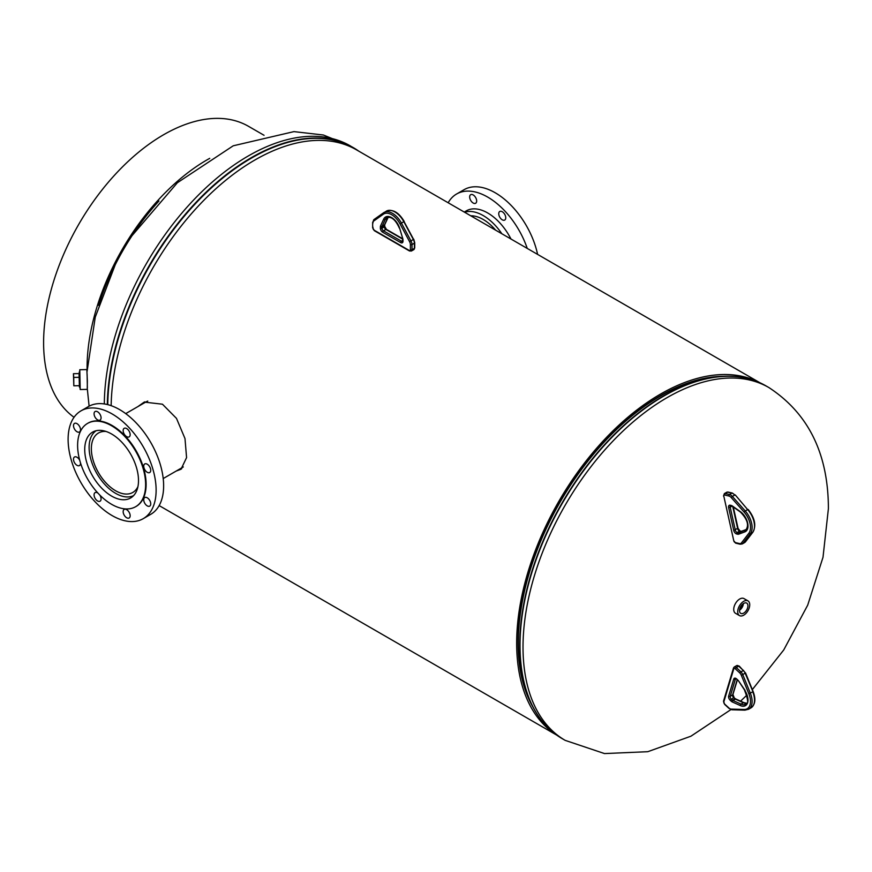 <?xml version="1.0" encoding="UTF-8"?>
<svg xmlns="http://www.w3.org/2000/svg" width="872" height="872" viewBox="0 0 872 872"><rect width="100%" height="100%" fill="white"/><g stroke="black" fill="none" stroke-linecap="round" stroke-linejoin="round"><path stroke-width="1.31" d="M137.94 406.57L144.196 402.101L162.454 404.205L176.493 418.397L184.995 438.572L186.575 457.626L181.005 469.245L176.155 471.076M139.629 405.589L144.828 401.861M159.151 505.586L556.652 735.074M760.035 382.808L356.615 149.908A203.383 117.426 120 0 0 254.929 159.979A203.383 117.426 120 0 0 111.147 405.665M759.359 382.503A203.383 117.426 120 0 0 660.475 394.111A203.383 117.426 120 0 0 528.367 570.811A203.383 117.426 120 0 0 556.053 734.638M723.945 376.29A201.432 116.303 120 0 0 660.475 395.703A201.432 116.303 120 0 0 532.956 707.083A201.432 116.303 -60 0 1 660.475 395.703A201.432 116.303 -60 0 1 723.945 376.29M181.703 468.689L178.084 469.954M87.124 374.579L87.374 387.877M87.102 371.341L95.255 317.136L115.18 264.892M739.532 610.378A5.941 3.433 120 0 0 740.699 613.343A5.941 3.433 120 0 0 745.178 611.959A5.941 3.433 120 0 0 747.925 606.105A5.941 3.433 120 0 0 746.628 603.064A5.941 3.433 120 0 0 742.192 604.612A5.941 3.433 120 0 0 739.532 610.378M739.543 610.237A5.755 3.325 120 0 0 743.358 603.62M739.609 609.681A5.123 2.965 120 0 0 742.911 603.947M739.62 609.572A5.123 2.965 120 0 0 742.824 604.024M747.969 600.884L743.969 598.584A8.491 4.905 120 0 0 737.592 600.688A8.491 4.905 120 0 0 733.734 608.983A8.491 4.905 120 0 0 735.478 613.278L739.478 615.588A8.491 4.905 120 0 0 745.865 613.485A8.491 4.905 120 0 0 749.713 605.19A8.491 4.905 120 0 0 747.969 600.884A8.491 4.905 120 0 0 741.592 602.999A8.491 4.905 120 0 0 737.734 611.294A8.491 4.905 120 0 0 739.478 615.588M79.276 385.686L79.428 387.081L80.137 387.059L79.755 378.448M79.951 387.07L80.191 389.522L87.255 389.381L87.364 381.053L86.851 369.575L79.788 369.728L79.646 372.191M80.191 389.522L79.788 369.728M79.428 387.081L79.036 373.598M79.406 377.293L79.09 373.598L73.433 373.707L73.815 385.795L73.749 377.413L79.406 377.293L79.472 385.686L73.815 385.795M73.749 377.413L73.433 373.707M106.068 431.466A34.313 19.816 -120 0 0 98.46 433.024A34.313 19.816 -120 0 0 93.195 460.514A34.313 19.816 -120 0 0 115.616 490.762A34.313 19.816 -120 0 0 132.773 492.462A34.313 19.816 -120 0 0 137.929 486.652M96.16 430.724A37.485 21.647 -120 0 0 91.331 460.983A37.485 21.647 -120 0 0 115.616 493.345A37.485 21.647 -120 0 0 133.612 495.601M147.771 401.087A37.485 21.647 -120 0 0 145.886 401.981L125.721 413.622M147.237 472.286A4.949 2.856 -120 0 0 149.712 472.526A4.949 2.856 -120 0 0 150.464 468.558A4.949 2.856 -120 0 0 147.237 464.198A4.949 2.856 -120 0 0 144.752 463.948A4.949 2.856 -120 0 0 144 467.915A4.949 2.856 -120 0 0 147.237 472.286M147.237 505.869A4.949 2.856 -120 0 0 149.712 506.12A4.949 2.856 -120 0 0 150.464 502.152A4.949 2.856 -120 0 0 147.237 497.792A4.949 2.856 -120 0 0 144.752 497.541A4.949 2.856 -120 0 0 144 501.509A4.949 2.856 -120 0 0 147.237 505.869M126.658 517.75A4.949 2.856 -120 0 0 129.132 517.99A4.949 2.856 -120 0 0 129.895 514.022A4.949 2.856 -120 0 0 126.658 509.662A4.949 2.856 -120 0 0 124.184 509.422A4.949 2.856 -120 0 0 123.432 513.39A4.949 2.856 -120 0 0 126.658 517.75M97.936 493.094A4.949 2.856 -120 0 0 97.566 492.865A4.949 2.856 -120 0 0 95.092 492.626A4.949 2.856 -120 0 0 94.34 496.593A4.949 2.856 -120 0 0 97.566 500.953A4.949 2.856 -120 0 0 100.051 501.204A4.949 2.856 -120 0 0 99.735 494.991M79.755 460.362A4.949 2.856 -120 0 0 76.998 457.244A4.949 2.856 -120 0 0 74.523 456.993A4.949 2.856 -120 0 0 73.771 460.961A4.949 2.856 -120 0 0 76.998 465.321A4.949 2.856 -120 0 0 79.472 465.572A4.949 2.856 -120 0 0 80.486 462.879M76.998 431.738A4.949 2.856 -120 0 0 79.472 431.978A4.949 2.856 -120 0 0 80.235 428.01A4.949 2.856 -120 0 0 76.998 423.65A4.949 2.856 -120 0 0 74.523 423.4A4.949 2.856 -120 0 0 73.771 427.367A4.949 2.856 -120 0 0 76.998 431.738M97.566 419.857A4.949 2.856 -120 0 0 100.051 420.097A4.949 2.856 -120 0 0 100.803 416.129A4.949 2.856 -120 0 0 97.566 411.769A4.949 2.856 -120 0 0 95.092 411.53A4.949 2.856 -120 0 0 94.34 415.497A4.949 2.856 -120 0 0 97.566 419.857M126.658 436.654A4.949 2.856 -120 0 0 129.132 436.894A4.949 2.856 -120 0 0 129.895 432.926A4.949 2.856 -120 0 0 126.658 428.566A4.949 2.856 -120 0 0 124.184 428.326A4.949 2.856 -120 0 0 123.432 432.294A4.949 2.856 -120 0 0 126.658 436.654M143.237 518.666L150.736 514.327A62.239 35.937 -120 0 0 160.285 464.46A62.239 35.937 -120 0 0 119.617 409.611A62.239 35.937 -120 0 0 88.497 406.526L80.998 410.854A62.239 35.937 -120 0 0 71.46 460.732A62.239 35.937 -120 0 0 112.117 515.581A62.239 35.937 -120 0 0 143.237 518.666A62.239 35.937 -120 0 0 152.774 468.787A62.239 35.937 -120 0 0 112.117 413.938A62.239 35.937 -120 0 0 80.998 410.854M135.912 506.556A48.091 27.773 -120 0 0 136.163 506.414A48.091 27.773 -120 0 0 143.531 467.872A48.091 27.773 -120 0 0 112.117 425.492A48.091 27.773 -120 0 0 88.072 423.105A48.091 27.773 -120 0 0 87.821 423.258M111.616 425.776A48.091 27.773 -120 0 0 87.571 423.4A48.091 27.773 -120 0 0 80.202 461.942A48.091 27.773 -120 0 0 111.616 504.321A48.091 27.773 -120 0 0 135.661 506.697A48.091 27.773 -120 0 0 143.041 468.166A48.091 27.773 -120 0 0 111.616 425.776M111.616 496.092A38.019 21.953 -120 0 0 130.626 497.977A38.019 21.953 -120 0 0 136.457 467.512A38.019 21.953 -120 0 0 111.616 434.005A38.019 21.953 -120 0 0 92.606 432.12A38.019 21.953 -120 0 0 86.775 462.585A38.019 21.953 -120 0 0 111.616 496.092M502.25 219.809A4.949 2.856 -120 0 0 504.725 220.049A4.949 2.856 -120 0 0 505.488 216.082A4.949 2.856 -120 0 0 502.25 211.722A4.949 2.856 -120 0 0 499.776 211.471A4.949 2.856 -120 0 0 499.024 215.439A4.949 2.856 -120 0 0 502.25 219.809M473.158 203.013A4.949 2.856 -120 0 0 475.643 203.252A4.949 2.856 -120 0 0 476.395 199.285A4.949 2.856 -120 0 0 473.158 194.925A4.949 2.856 -120 0 0 470.684 194.685A4.949 2.856 -120 0 0 469.932 198.653A4.949 2.856 -120 0 0 473.158 203.013M464.569 212.234A42.793 24.71 60 0 1 483.208 215.569A42.793 24.71 60 0 1 501.847 233.751M464.253 212.049L466.313 210.861A42.793 24.71 60 0 1 487.71 212.975A42.793 24.71 60 0 1 510.981 239.026M448.175 202.762A62.239 35.937 60 0 1 456.59 194.009A62.239 35.937 60 0 1 487.71 197.094A62.239 35.937 60 0 1 527.244 248.411M456.59 194.009L464.089 189.682A62.239 35.937 60 0 1 495.209 192.767A62.239 35.937 60 0 1 537.599 254.395M470.771 215.809A38.019 21.953 60 0 1 483.208 219.472A38.019 21.953 60 0 1 495.645 230.164M98.689 305.374A167.805 96.879 -60 0 1 158.955 201.018M264.053 135.291L248.498 126.32A169.746 98.002 120 0 0 117.698 171.795A169.746 98.002 120 0 0 43.6 342.62A169.746 98.002 120 0 0 74.044 417.285M87.113 370.742A169.746 98.002 -60 0 1 87.08 367.722A169.746 98.002 -60 0 1 209.738 158.344M768.897 387.56L765.899 385.838A203.699 117.6 -60 0 0 664.05 395.921A203.699 117.6 -60 0 0 530.983 575.422A203.699 117.6 -60 0 0 562.211 738.649L565.198 740.372A203.699 117.6 -60 0 1 523.015 647.133A203.699 117.6 -60 0 1 667.047 397.654A203.699 117.6 -60 0 1 768.897 387.56C808.486 413.481 828.324 453.843 828.4 508.659L823.005 557.284L807.701 605.157L783.732 649.967L752.329 689.599M546.515 726.234A203.579 117.535 -60 0 1 532.541 706.276L530.983 703.181A201.552 116.368 -60 0 1 660.823 395.812A201.552 116.368 -60 0 1 719.574 376.53L723.03 376.333A203.579 117.535 -60 0 1 747.304 378.459M562.211 738.649C549.72 731.39 539.833 720.588 532.541 706.276A203.579 117.535 -60 0 1 663.701 395.812A203.579 117.535 -60 0 1 723.03 376.333C739.075 375.483 753.364 378.644 765.899 385.838M357.88 150.627A203.579 117.535 120 0 0 251.703 157.952A203.579 117.535 120 0 0 107.768 404.641M104.324 403.943A203.699 117.6 120 0 1 248.357 155.925A203.699 117.6 120 0 1 350.206 145.831L358.741 151.129A203.699 117.6 120 0 0 353.193 147.564A203.699 117.6 120 0 0 251.343 157.647A203.699 117.6 120 0 0 107.332 404.532M372.976 227.21L372.976 228.137A1.7 0.981 -120 0 0 374.175 230.208L409.186 250.428A1.7 0.981 -120 0 0 410.385 249.73L410.385 244.574A4.524 2.616 -120 0 0 409.568 241.631L400.019 223.832A15.838 9.145 -120 0 0 383.353 214.207L373.794 220.976A4.524 2.616 -120 0 0 372.976 222.97A1.134 0.654 0 0 1 372.649 222.513L372.649 227.668A1.134 0.654 0 0 0 372.976 228.137M409.568 241.631L410.963 240.89A5.657 3.27 60 0 1 411.987 244.574L411.987 249.73L414.385 248.346L414.385 243.179A5.657 3.27 -120 0 0 413.372 239.506L403.823 221.706A16.971 9.799 -120 0 0 386.394 211.111C392.825 208.92 398.766 212.365 404.216 221.444L401.414 223.09L410.963 240.89L413.764 239.244L414.723 242.721L414.723 247.877L413.808 249.643A2.834 1.635 -120 0 0 414.385 248.346A1.134 0.654 0 0 0 414.723 247.877M410.385 249.73A1.134 0.654 0 0 0 411.987 249.73A2.834 1.635 60 0 1 411.399 251.027L413.808 249.643M410.385 244.574A1.134 0.654 0 0 0 411.987 244.574L414.385 243.179A1.134 0.654 0 0 0 414.723 242.721M383.353 214.207A1.134 0.926 -125.3 0 1 383.549 212.779A16.971 9.799 60 0 1 383.996 212.495A16.971 9.799 60 0 1 401.414 223.09L400.019 223.832M372.976 222.044A1.134 0.654 0 0 0 372.649 222.513L373.946 219.591A1.134 0.926 54.7 0 1 374.001 219.548L383.44 212.866M402.984 239.887L402.984 241.272A3.248 1.875 60 0 1 400.684 242.601L382.677 232.214A3.248 1.875 60 0 1 380.377 228.224L380.377 226.84A3.248 1.875 60 0 1 380.563 225.913L383.68 219.155A12.273 7.085 60 0 1 391.681 217.629A12.273 7.085 60 0 1 399.692 228.388L402.81 238.754A3.248 1.875 60 0 1 402.984 239.887A1.134 0.654 180 0 1 402.657 239.429L402.548 241.326A2.126 1.221 -120 0 1 401.491 241.217L402.657 240.541M399.692 228.388L399.409 228.257C395.703 219.918 391.539 216.354 386.906 217.542A11.151 6.431 -120 0 0 385.217 219.472L387.615 218.087A11.151 6.431 60 0 1 388.193 217.139M383.68 219.155A1.134 0.85 24.8 0 0 385.217 219.472L382.1 226.24L384.498 224.856L387.615 218.087A1.134 0.85 24.8 0 0 387.975 217.455M384.378 225.456A2.126 1.221 60 0 1 384.498 224.856A1.134 0.85 -155.2 0 0 384.792 224.54L384.716 224.998A1.134 0.654 180 0 1 384.378 225.456L381.98 226.84L381.98 228.224L384.378 226.84L384.378 225.456M380.563 225.913A1.134 0.85 -155.2 0 0 382.1 226.24A2.126 1.221 -120 0 0 381.98 226.84A1.134 0.654 180 0 1 380.377 226.84M402.635 239.102L385.882 229.434A2.126 1.221 60 0 1 384.378 226.84A1.134 0.654 180 0 0 384.716 226.371L386.449 229.38A1.134 0.654 120 0 0 385.882 229.434L383.484 230.818L401.491 241.217A1.134 0.654 120 0 0 400.684 242.601M380.377 228.224A1.134 0.654 180 0 0 381.98 228.224A2.126 1.221 -120 0 0 383.484 230.818A1.134 0.654 120 0 0 382.677 232.214M402.81 238.754L399.561 227.995M402.657 239.429L402.69 238.35M384.835 224.115A1.134 0.85 -155.2 0 1 384.792 224.54L388.28 217.128M384.639 224.758A1.134 0.654 180 0 1 384.716 224.998L384.716 226.371M409.993 250.885A1.134 0.654 -60 0 1 409.186 250.428M374.982 230.677A1.134 0.654 -60 0 1 374.175 230.208M386.394 211.111L373.946 219.591A1.134 0.926 54.7 0 0 373.794 220.976M404.019 221.521L413.568 239.32M724.632 495.002A1.134 0.807 103.2 0 1 725.21 493.519L729.493 494.533L731.891 493.149L727.608 492.135A2.834 1.635 -120 0 0 726.758 492.233L724.36 493.617A2.834 1.635 60 0 1 725.21 493.519L727.608 492.135A1.134 0.807 -76.8 0 1 728.098 492.059L732.382 493.062A1.134 0.807 103.2 0 0 731.891 493.149A5.657 3.27 -120 0 1 734.747 495.045L732.349 496.441L745.255 510.97L747.653 509.586L735.249 494.936L747.653 509.586A16.971 9.799 -120 0 1 752.732 532.302L750.334 533.686L742.846 543.42L745.244 542.035L752.732 532.302A1.134 0.894 -142.4 0 0 752.95 532.105L745.462 541.85A1.134 0.894 -142.4 0 1 745.244 542.035A5.657 3.27 -120 0 1 744.666 542.548L742.268 543.932A5.657 3.27 60 0 0 742.846 543.42A1.134 0.894 37.6 0 1 741.364 543.005L748.852 533.272A15.838 9.145 -120 0 0 744.11 512.071L731.205 497.531A4.524 2.616 -120 0 0 728.916 496.015L724.632 495.002A1.7 0.981 -120 0 0 723.825 496.255L733.766 540.76A1.7 0.981 -120 0 0 735.26 542.558L739.543 543.561A4.524 2.616 -120 0 0 741.364 543.005M728.916 496.015A1.134 0.807 103.2 0 1 729.493 494.533A5.657 3.27 60 0 1 732.349 496.441L731.205 497.531M744.11 512.071L745.255 510.97A16.971 9.799 60 0 1 750.334 533.686A1.134 0.894 37.6 0 1 748.852 533.272M737.777 534.231L736.633 533.958A3.248 1.875 60 0 1 733.766 530.525L728.654 507.635A3.248 1.875 60 0 1 730.213 505.226L731.357 505.498A3.248 1.875 60 0 1 732.262 505.923L740.263 511.57A12.273 7.085 60 0 1 747.631 522.938A12.273 7.085 60 0 1 744.808 531.909L738.584 534.209A3.248 1.875 60 0 1 737.777 534.231A1.134 0.807 -76.8 0 1 738.344 532.759A2.126 1.221 -120 0 0 738.878 532.738L741.276 531.353A2.126 1.221 60 0 1 740.753 531.364L739.598 531.103A2.126 1.221 60 0 1 737.734 528.857L732.774 506.654M731.237 505.782A1.134 0.807 -76.8 0 1 730.747 505.869L730.605 505.858A2.126 1.221 -120 0 0 730.224 507.351L735.336 530.241A2.126 1.221 -120 0 0 737.2 532.487L738.344 532.759L740.753 531.364A1.134 0.807 -76.8 0 1 741.342 531.321A1.134 0.916 -110.2 0 1 741.516 531.266M738.584 534.209A1.134 0.916 -110.2 0 1 738.878 532.738L746.149 529.838M746.563 529.402L741.276 531.353A1.134 0.916 -110.2 0 1 741.385 531.299L746.574 529.391M744.808 531.909A1.134 0.916 -110.2 0 1 745.102 530.448A11.151 6.431 -120 0 0 745.68 530.176C749.299 525.467 747.544 519.418 740.404 512.028A1.134 0.578 125.2 0 1 740.263 511.57M728.654 507.635L732.153 506.24M733.766 530.525L737.767 528.214M736.633 533.958A1.134 0.807 -76.8 0 1 737.2 532.487L739.598 531.103A1.134 0.807 -76.8 0 1 740.088 531.015L741.385 531.299M740.404 512.028L732.415 506.392A1.134 0.578 -54.8 0 1 732.262 505.923M732.415 506.392L731.902 506.142A1.134 0.807 -76.8 0 1 731.357 505.498M731.902 506.142L730.747 505.869A1.134 0.807 -76.8 0 1 730.213 505.226M735.26 542.558A1.134 0.807 103.2 0 0 735.804 543.191L733.766 540.76M733.646 540.215L723.825 496.255M739.543 543.561A1.134 0.807 103.2 0 0 740.088 544.204L742.268 543.932M735.205 495.22L732.382 493.062M748.111 509.76L748.165 509.477C754.814 517.946 756.416 525.5 752.95 532.105A1.134 0.894 -142.4 0 0 753.092 531.789M745.582 541.588A1.134 0.894 -142.4 0 1 745.462 541.85L744.666 542.548M752.852 691.442L745.244 673.424A5.657 3.27 -120 0 0 742.977 670.099L738.682 666.164L736.284 667.549L740.568 671.495A5.657 3.27 60 0 1 742.846 674.808L750.334 693.196A16.971 9.799 60 0 1 748.59 709.252L750.999 707.868A16.971 9.799 -120 0 0 752.732 691.812L748.852 693.752L741.364 675.364A4.524 2.616 -120 0 0 739.543 672.704L735.26 668.769A1.7 0.981 -120 0 0 733.766 668.846L723.825 701.862A1.7 0.981 -120 0 0 724.632 704.053L728.916 707.988A4.524 2.616 -120 0 0 731.205 709.1L744.11 709.47A15.838 9.145 -120 0 0 748.852 693.752M739.26 666.459L738.682 666.164A2.834 1.635 -120 0 0 736.709 665.598L734.3 666.982A2.834 1.635 60 0 1 736.284 667.549L735.26 668.769M723.858 700.696A1.134 0.807 16.8 0 0 723.542 701.077L733.483 668.05A1.134 0.807 16.8 0 1 733.799 667.669A2.834 1.635 60 0 1 734.3 666.982L733.483 668.05A1.134 0.807 16.8 0 0 733.766 668.846M743.543 670.394L739.543 672.704M745.364 673.053L741.364 675.364M728.654 696.063L733.766 679.081A3.248 1.875 60 0 1 736.633 678.939L737.777 679.997A3.248 1.875 60 0 1 738.584 680.956L744.808 690.439A12.273 7.085 60 0 1 747.631 702.668A12.273 7.085 60 0 1 740.263 705.535L732.262 701.938A3.248 1.875 60 0 1 731.357 701.317L730.213 700.26A3.248 1.875 60 0 1 728.654 696.063A1.134 0.807 16.8 0 0 730.224 696.303A2.126 1.221 -120 0 0 731.237 699.05L732.382 700.096A2.126 1.221 -120 0 0 732.971 700.499L740.971 704.096A11.151 6.431 -120 0 0 745.68 704.205C748.59 704.347 748.252 699.802 744.666 690.591L744.808 690.439M746.672 703.301A11.151 6.431 60 0 1 743.369 702.712L740.971 704.096A1.134 0.719 114.2 0 0 740.263 705.535M731.357 701.317L734.78 698.712A2.126 1.221 60 0 0 735.379 699.115A1.134 0.719 -65.8 0 1 735.924 699.05L743.925 702.647A1.134 0.719 114.2 0 0 743.369 702.712L735.379 699.115L732.971 700.499A1.134 0.719 -65.8 0 0 732.262 701.938M735.924 699.05L733.635 697.654L730.213 700.26M735.325 698.636L733.635 697.654A2.126 1.221 60 0 1 732.622 694.919L730.224 696.303L735.336 679.321L736.077 678.896M734.169 697.578L732.938 694.537A1.134 0.807 16.8 0 1 732.622 694.919L737.178 679.789M737.036 679.31L735.706 678.808A2.126 1.221 -120 0 0 735.336 679.321A1.134 0.807 16.8 0 1 733.766 679.081M745.102 690.395L738.584 680.956M738.639 681.043L737.777 679.997M738.148 680.378L736.633 678.939M731.205 709.1A1.134 0.872 91.6 0 0 731.968 709.775L744.884 710.146A1.134 0.872 91.6 0 0 745.255 710.048M731.968 709.775L728.948 708.358L724.665 704.423L723.542 701.077A1.134 0.807 16.8 0 0 723.825 701.862M744.11 709.47A1.134 0.872 91.6 0 0 744.884 710.146L748.59 709.252M565.198 740.372L604.503 753.572L647.776 751.697L690.918 736.208L730.943 709.579M740.579 701.143L746.879 695.137M87.331 388.999L89.108 406.189M350.206 145.831L323.381 135.007L293.962 131.618L233.216 145.798L177.387 182.728L132.097 235.593M79.134 372.202L79.832 372.18M163.206 478.554L183.294 466.956M386.449 229.38L402.537 238.666M372.649 227.668L374.415 230.731L409.426 250.94L411.399 251.027M733.287 507.014L738.072 528.421L740.088 531.015M735.804 543.191L740.088 544.204M723.52 496.037L724.36 493.617M728.098 492.059L726.758 492.233M743.925 702.647L746.715 703.235M737.341 679.931L732.938 694.537M750.999 707.868C755.283 704.587 755.991 699.126 753.103 691.474L745.615 673.086L739.227 666.088L736.709 665.598"/></g></svg>
